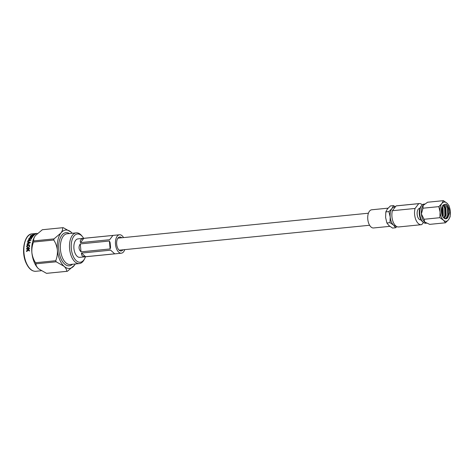 <?xml version="1.0" encoding="UTF-8"?>
<svg xmlns="http://www.w3.org/2000/svg" width="474" height="474" viewBox="0 0 474 474"><rect width="100%" height="100%" fill="white"/><g stroke="black" fill="none" stroke-linecap="round" stroke-linejoin="round"><path stroke-width="0.71" d="M441.946 214.763A5.83 3.105 84.3 0 0 441.395 209.247M441.62 208.015L442.076 209.502M442.923 205.337L444.636 208.145L444.837 215.35L443.682 217.833M442.189 206.427L443.077 208.299L443.285 215.504L442.846 216.748M445.127 218.745L446.318 217.827L447.705 215.066L447.497 207.855L444.328 204.513L443.089 205.171A7.193 3.833 84.3 0 0 442.686 205.615A7.193 3.833 84.3 0 0 441.685 213.851A7.193 3.833 84.3 0 0 445.904 218.81A7.193 3.833 84.3 0 0 447.693 217.69A7.193 3.833 84.3 0 0 448.049 217.145L445.761 218.822M444.304 218.36L445.536 215.652L445.264 207.719L443.534 204.792L445.945 208.015L446.153 215.22L444.357 218.39M424.657 204.021L423.969 204.093A9.628 5.131 84.3 0 0 421.765 205.355A9.628 5.131 84.3 0 0 421.576 205.592A9.628 5.131 84.3 0 0 419.84 214.408A9.628 5.131 84.3 0 0 423.466 222.448A9.628 5.131 84.3 0 0 425.877 223.254L426.553 223.189M425.581 222.667A9.628 5.131 -95.7 0 1 425.51 222.626A9.628 5.131 -95.7 0 1 424.716 222.033L424.064 219.272L421.368 213.952A9.628 5.131 84.3 0 0 424.716 222.033L429.705 224.368L445.524 222.792L448.54 219.74A9.628 5.131 84.3 0 0 450.3 211.22A9.628 5.131 84.3 0 0 446.952 203.139A9.628 5.131 84.3 0 0 441.839 203.571A9.628 5.131 84.3 0 0 440.079 212.091A9.628 5.131 84.3 0 0 443.427 220.173A9.628 5.131 84.3 0 0 448.54 219.74L450.104 216.825L450.3 211.22L449.05 205.757L446.952 203.139L443.409 200.662L441.839 203.571L438.823 206.628L440.079 212.091L439.884 217.696L443.427 220.173L445.524 222.792M423.821 204.697A9.628 5.131 84.3 0 0 423.732 204.774A9.628 5.131 84.3 0 0 423.128 205.432A9.628 5.131 84.3 0 0 421.368 213.952L423.009 208.204L423.128 205.432L427.589 202.232L443.409 200.662M421.765 205.355L421.09 206.137A8.834 4.704 84.3 0 0 420.918 206.35A8.834 4.704 84.3 0 0 419.33 214.438A8.834 4.704 84.3 0 0 422.654 221.814L423.466 222.448M419.893 208.311L419.68 208.335A5.83 3.105 84.3 0 0 418.228 209.241A5.83 3.105 84.3 0 0 417.416 215.913A5.83 3.105 84.3 0 0 420.835 219.942L421.048 219.918M389.871 226.341L373.548 227.964A9.136 4.864 -95.7 0 1 368.191 221.66A9.136 4.864 -95.7 0 1 369.465 211.208A9.136 4.864 -95.7 0 1 371.735 209.781L388.082 208.157M443.089 205.171L445.868 204.093C448.114 205.621 449.311 208.513 449.459 212.767L448.049 217.145M415.064 208.453L418.749 203.654A10.618 5.652 84.3 0 1 419.206 203.571L396.542 205.829A10.618 5.652 84.3 0 0 396.086 205.906L392.401 210.711L415.064 208.453A10.618 5.652 84.3 0 0 415.734 219.468A10.618 5.652 84.3 0 0 421.309 224.7A10.618 5.652 84.3 0 0 421.759 224.623L423.442 222.43M422.293 204.833A10.618 5.652 84.3 0 0 419.206 203.571M392.401 210.711A10.618 5.652 84.3 0 0 393.07 221.725A10.618 5.652 84.3 0 0 398.64 226.957L421.309 224.7M395.186 207.085A9.628 5.131 84.3 0 0 391.957 208.536A9.628 5.131 84.3 0 0 390.191 217.056A9.628 5.131 84.3 0 0 393.544 225.138A9.628 5.131 84.3 0 0 396.175 226.211M395.399 206.8L393.521 205.621L391.957 208.536L388.941 211.594L390.191 217.056L389.995 222.662L386.873 222.976L388.964 225.594L392.513 228.071L395.636 227.757L396.892 226.631M388.941 211.594L385.812 211.908L385.617 217.513L386.873 222.976M389.995 222.662L393.544 225.138L395.636 227.757M393.521 205.621L390.398 205.935L387.382 208.993L385.812 211.908M396.086 205.906L418.749 203.654M438.823 206.628L423.009 208.204M439.884 217.696L424.064 219.272M445.868 204.093L448.126 207.434L448.404 215.368L447.018 218.265M441.958 206.937L442.396 208.003L442.58 216.274M442.325 215.747A6.802 3.626 84.3 0 0 441.572 208.21M83.631 238.333A14.196 7.56 84.3 0 0 82.488 236.668A14.196 7.56 84.3 0 0 72.907 237.824A14.196 7.56 84.3 0 0 72.996 255.741A14.196 7.56 84.3 0 0 84.674 258.62A14.196 7.56 84.3 0 0 85.468 256.76M84.674 258.62L84.141 259.639A15.429 8.218 -95.7 0 1 79.336 263.574A15.429 8.218 -95.7 0 1 71.444 256.505A15.429 8.218 -95.7 0 1 76.278 232.864A15.429 8.218 -95.7 0 1 81.765 235.774L82.488 236.668M121.735 237.77A7.039 3.751 84.3 0 0 119.732 236.976A7.039 3.751 84.3 0 0 117.528 247.754A7.039 3.751 84.3 0 0 121.125 250.977A7.039 3.751 84.3 0 0 122.932 249.804M109.376 241.017L80.266 243.914L81.024 251.836L110.134 248.939L109.376 241.017L110.098 242.51L110.561 247.321L110.134 248.939M81.024 251.836C78.672 249.395 78.417 246.758 80.266 243.914M112.925 235.442L83.815 238.339L80.539 242.611L109.648 239.714L112.925 235.442L109.648 239.714M80.539 242.611C79.739 240.389 80.829 238.961 83.815 238.339M123.548 237.587A9.261 4.93 84.3 0 0 119.513 234.766A9.261 4.93 84.3 0 0 116.616 248.951A9.261 4.93 84.3 0 0 121.35 253.193A9.261 4.93 84.3 0 0 124.745 249.626M119.513 234.766L77.932 238.902A9.261 4.93 84.3 0 0 75.028 253.086A9.261 4.93 84.3 0 0 79.762 257.329L121.35 253.193M72.226 233.267A19.286 10.274 84.3 0 0 71.396 232.396A19.286 10.274 84.3 0 0 71.147 232.171A19.286 10.274 84.3 0 0 60.909 233.042C62.331 231.051 62.882 229.28 62.562 227.721A21.911 11.672 -95.7 0 1 62.817 227.692A21.911 11.672 -95.7 0 1 63.243 227.662L71.147 232.171M28.114 249.057L29.584 250.699L29.329 251.078L28.322 250.124L26.704 251.528L26.437 251.202L26.793 250.639L27.907 249.668L27.427 249.123L26.799 249.188L26.591 248.566L29.216 248.258L29.578 248.56L29.192 248.951L28.114 249.057M29.329 251.078L28.322 250.124M26.704 251.528L26.437 251.202L27.978 249.685L27.427 249.123M26.799 249.188L26.426 248.874L27.018 248.512L29.649 248.583M29.281 248.287L29.578 248.56M27.48 247.754L26.591 246.439L27.172 245.182L28.375 244.655L29.317 244.857L29.744 246.107L28.707 247.624L28.458 247.357L29.27 246.16L29.003 245.473L28.256 245.342L27.065 246.356L27.77 247.422L27.148 247.701M28.707 247.624L28.458 247.357L29.335 246.196L29.038 245.496M27.433 247.09L27.77 247.422M28.09 242.255A18.794 10.013 84.3 0 0 27.788 243.512L27.853 243.565A18.67 9.948 84.3 0 1 28.15 242.321L27.474 241.847L27.836 241.539L30.336 242.635L27.16 244.4L26.935 244.11L27.788 243.512M27.753 242.149L27.474 241.847L28.185 241.663L30.401 242.694M29.951 242.22L30.336 242.635M27.16 244.4L26.935 244.11L27.853 243.565M28.867 240.496L30.946 240.531L28.102 241.07L27.806 240.804L28.327 240.33L30.514 239.121L28.493 239.103L31.527 238.606L28.867 240.496L31 240.608M28.102 241.07L27.806 240.804L30.514 239.121M28.736 239.299L28.493 239.103L29.009 238.926L31.669 238.937M30.923 237.012A18.794 10.013 84.3 0 1 31.023 236.87L30.052 236.964L30.336 236.573L32.86 236.55A18.794 10.013 84.3 0 0 32.404 237.231L31.1 238.144L30.603 237.622L29.08 238.381L30.923 237.012L29.127 238.475M30.052 236.964L32.907 236.65M31.924 236.022L31.829 235.88A18.794 10.013 84.3 0 1 32.499 235.187L31.634 235.276A18.794 10.013 84.3 0 0 30.881 236.058L30.407 236.105A18.794 10.013 84.3 0 1 31.284 235.211L34.318 234.908A18.794 10.013 84.3 0 0 33.464 235.774L32.99 235.821A18.794 10.013 84.3 0 1 33.725 235.068L32.973 235.145A18.794 10.013 84.3 0 0 32.297 235.833L31.965 236.129M31.284 235.211L34.318 234.908M35.159 234.014A18.794 10.013 84.3 0 1 35.556 233.818L36.071 233.771A18.794 10.013 84.3 0 0 34.94 234.417L34.424 234.47A18.794 10.013 84.3 0 1 34.809 234.215L32.623 234.429M35.556 233.818L36.071 233.771M34.501 234.577L34.454 234.583A18.67 9.948 84.3 0 1 34.839 234.328L34.809 234.215M34.312 233.842L37.102 233.386L32.125 233.878A18.794 10.013 84.3 0 0 26.242 262.673A18.794 10.013 84.3 0 0 35.846 271.282L41.226 270.749M38.424 268.687A19.286 10.274 -95.7 0 1 38.341 268.61A19.286 10.274 -95.7 0 1 34.169 262.128A19.286 10.274 -95.7 0 1 31.882 252.642C32.351 256.345 33.559 259.705 35.503 262.732A21.911 11.672 84.3 0 0 35.722 263.277A21.911 11.672 84.3 0 0 35.947 263.811L56.181 261.796A21.911 11.672 -95.7 0 1 55.736 260.718L35.503 262.732M33.53 242.036L53.758 240.022A21.911 11.672 -95.7 0 1 53.995 238.884L33.761 240.899A21.911 11.672 84.3 0 0 33.53 242.036C32.191 245.372 31.645 248.909 31.882 252.642A19.286 10.274 -95.7 0 1 35.1 236.011A19.286 10.274 -95.7 0 1 35.117 235.987L35.414 235.578C33.992 237.569 33.441 239.346 33.761 240.899M74.566 265.102L67.409 271.27A21.911 11.672 -95.7 0 1 67.154 271.3A21.911 11.672 -95.7 0 1 66.727 271.329L46.493 273.338A21.911 11.672 84.3 0 0 46.92 273.314L67.154 271.3M62.817 227.692L42.583 229.706A21.911 11.672 84.3 0 0 42.328 229.736L62.562 227.721M53.995 238.884L60.909 233.042A19.286 10.274 84.3 0 0 57.378 250.106C56.91 246.409 55.707 243.043 53.758 240.022M42.328 229.736L35.414 235.578M66.727 271.329C66.745 269.7 65.868 268.023 64.085 266.299L56.181 261.796M35.947 263.811C35.929 265.434 36.806 267.111 38.59 268.835L46.493 273.338M55.736 260.718C57.07 257.382 57.621 253.845 57.378 250.106A19.286 10.274 84.3 0 0 64.085 266.299A19.286 10.274 84.3 0 0 74.323 265.422A19.286 10.274 84.3 0 0 74.637 264.996A19.286 10.274 84.3 0 0 75.277 263.977M110.643 250.171L81.534 253.069L85.569 256.718L114.678 253.821L110.643 250.171L114.678 253.821M85.569 256.718C82.523 256.653 81.178 255.439 81.534 253.069M35.58 233.937A18.67 9.948 84.3 0 0 35.183 234.132M33.725 235.068L33.761 235.181A18.67 9.948 84.3 0 0 33.032 235.928M32.499 235.187L32.534 235.3A18.67 9.948 84.3 0 0 31.865 235.987M31.32 235.323A18.67 9.948 84.3 0 0 30.449 236.212M31.835 237.539L31.367 237.752L31.201 237.207A18.794 10.013 84.3 0 1 31.456 236.822L32.327 236.846A18.67 9.948 84.3 0 0 32.072 237.231L31.835 237.539L32.072 237.231M31.201 237.207L31.32 237.658L31.788 237.444M32.285 236.745A18.794 10.013 84.3 0 0 32.025 237.136M28.162 241.142L27.865 240.881M27.812 242.214L27.533 241.918M28.298 243.292L29.732 242.759L28.517 242.368A18.794 10.013 84.3 0 0 28.298 243.292L29.666 242.694M26.591 246.439L27.237 245.23L28.434 244.703L29.352 244.88M27.462 247.108L27.836 247.452M27.545 247.784L26.657 246.48M26.769 251.534L26.503 251.208M26.864 249.206L26.491 248.897M72.481 264.255A16.667 8.876 -95.7 0 1 60.749 258.182A16.667 8.876 -95.7 0 1 59.896 238.949A16.667 8.876 -95.7 0 1 69.423 233.546M76.278 232.864L67.13 233.777A15.429 8.218 84.3 0 0 62.295 257.418A15.429 8.218 84.3 0 0 70.188 264.486L79.336 263.574M369.607 225.257L119.122 250.183M368.411 213.217L117.925 238.149M32.125 233.878C24.63 233.836 20.785 251.149 25.922 262.578C28.6 268.58 31.906 271.483 35.846 271.282M35.864 233.504L36.498 233.445"/></g></svg>
